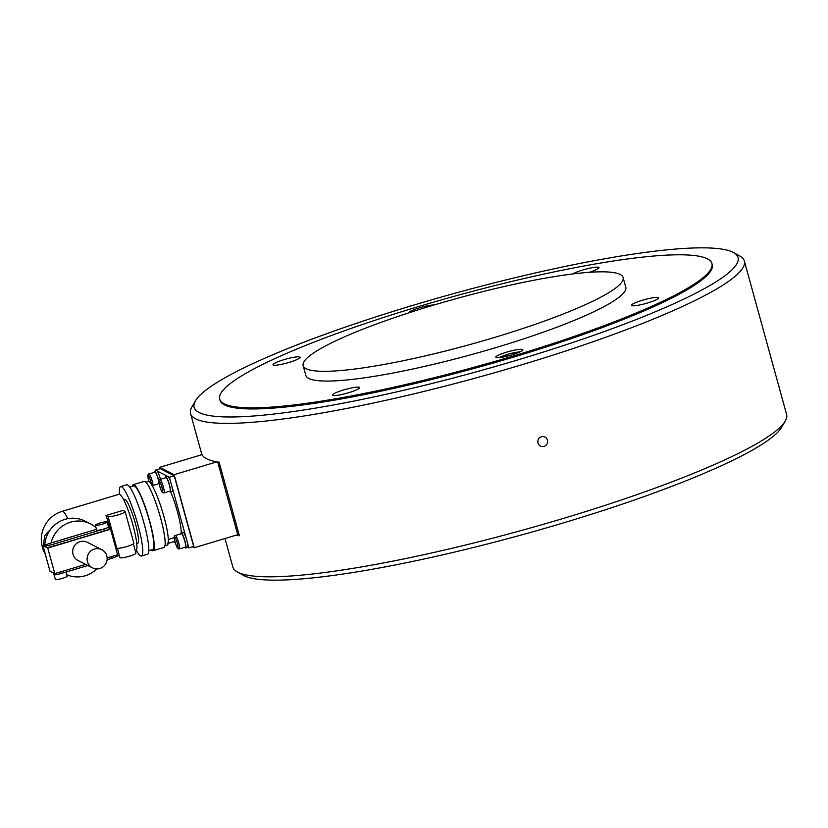 <?xml version="1.0" encoding="UTF-8"?>
<svg xmlns="http://www.w3.org/2000/svg" width="828" height="828" viewBox="0 0 828 828"><rect width="100%" height="100%" fill="white"/><g stroke="black" fill="none" stroke-linecap="round" stroke-linejoin="round"><path stroke-width="1.24" d="M219.689 399.106L219.989 400.203A255.283 36.846 -15.4 0 0 224.543 404.923A255.283 36.846 -15.4 0 0 495.165 362.509A255.283 36.846 -15.4 0 0 712.235 264.618L711.925 263.521A255.283 36.846 -15.4 0 0 417.664 306.836A255.283 36.846 -15.4 0 0 219.689 399.106A255.283 36.846 -15.4 0 0 513.95 355.802A255.283 36.846 -15.4 0 0 711.925 263.521M733.039 252.281A282.089 40.717 -15.4 0 0 453.858 293.557A282.089 40.717 -15.4 0 0 195.48 400.793A282.089 40.717 -15.4 0 0 199.186 412.541A282.089 40.717 -15.4 0 0 517.893 359.89A282.089 40.717 -15.4 0 0 733.587 252.581A282.089 40.717 -15.4 0 0 733.039 252.281M195.48 400.793L191.92 406.91A287.202 41.452 -15.4 0 0 190.564 413.555A287.202 41.452 -15.4 0 0 195.698 418.864A287.202 41.452 -15.4 0 0 500.133 371.141A287.202 41.452 -15.4 0 0 744.341 261.017A287.202 41.452 -15.4 0 0 739.766 256.007L733.587 252.581M224.988 538.521L232.834 566.983A287.202 41.452 -15.4 0 0 237.398 571.993A287.202 41.452 -15.4 0 0 237.957 572.293A287.202 41.452 -15.4 0 0 522.189 530.272A287.202 41.452 -15.4 0 0 785.244 421.09A287.202 41.452 -15.4 0 0 786.6 414.445L744.341 261.017M237.398 571.993L243.577 575.419A282.089 40.717 -15.4 0 0 244.125 575.719A282.089 40.717 -15.4 0 0 523.317 534.443A282.089 40.717 -15.4 0 0 781.684 427.207L785.244 421.09M201.897 454.665L201.649 453.754M190.564 413.555L201.566 453.496A287.202 41.452 -15.4 0 0 206.7 458.805A287.202 41.452 -15.4 0 0 219.13 462.2L239.395 535.747A287.202 41.452 164.6 0 1 236.063 535.198M547.494 440.113C548.043 443.135 546.904 445.236 544.089 446.416C541.098 446.985 539.059 445.837 537.983 442.97C537.444 439.947 538.583 437.846 541.409 436.677C544.389 436.108 546.418 437.246 547.494 440.113M237.47 534.774L239.395 535.747M494.419 337.493A165.931 23.95 -15.4 0 0 623.101 277.515A165.931 23.95 -15.4 0 0 431.833 305.656A165.931 23.95 -15.4 0 0 303.151 365.645A165.931 23.95 -15.4 0 0 494.419 337.493M303.151 365.645L305.832 375.384A165.931 23.95 -15.4 0 0 497.1 347.232A165.931 23.95 -15.4 0 0 625.792 287.254L623.101 277.515M273.271 365.024A14.045 2.029 164.6 0 1 273.023 364.765A14.045 2.029 164.6 0 1 284.967 359.373A14.045 2.029 164.6 0 1 299.85 357.044A14.045 2.029 164.6 0 1 300.098 357.303A14.045 2.029 164.6 0 1 288.154 362.685A14.045 2.029 164.6 0 1 273.271 365.024M408.701 312.891L408.701 312.891A14.045 2.029 164.6 0 1 418.699 308.078A14.045 2.029 164.6 0 1 434.203 304.952M522.665 349.488A14.045 2.029 164.6 0 1 522.913 349.747A14.045 2.029 164.6 0 1 510.979 355.129A14.045 2.029 164.6 0 1 496.096 357.468A14.045 2.029 164.6 0 1 495.837 357.21A14.045 2.029 164.6 0 1 507.781 351.817A14.045 2.029 164.6 0 1 522.665 349.488M572.831 273.954A14.045 2.029 164.6 0 1 582.829 269.959A14.045 2.029 164.6 0 1 599.017 267.579A14.045 2.029 164.6 0 1 589.174 272.329M658.343 297.614A14.045 2.029 164.6 0 1 658.591 297.873A14.045 2.029 164.6 0 1 646.658 303.255A14.045 2.029 164.6 0 1 631.774 305.594A14.045 2.029 164.6 0 1 631.516 305.325A14.045 2.029 164.6 0 1 643.46 299.943A14.045 2.029 164.6 0 1 658.343 297.614M348.785 392.679A14.045 2.029 164.6 0 1 332.597 395.059A14.045 2.029 164.6 0 1 343.485 389.988A14.045 2.029 164.6 0 1 359.673 387.607A14.045 2.029 164.6 0 1 348.785 392.679M216.895 461.848L174.128 474.682L194.249 547.743L192.375 546.79M217.702 461.983L237.729 534.691L194.249 547.743M160.063 468.731L159.68 467.334L174.128 474.682M202.011 454.634L159.68 467.334M163.83 492.888A7.017 1.087 -106.7 0 0 164.006 492.919L170.04 491.107A7.017 1.087 -106.7 0 0 169.347 485.053A7.017 1.087 -106.7 0 0 166.004 477.652L159.97 479.464C158.738 479.567 158.479 481.109 159.204 484.08C160.591 489.462 161.822 492.37 162.919 492.815L164.006 492.919A7.017 1.087 -106.7 0 0 163.313 486.864A7.017 1.087 -106.7 0 0 160.146 479.495A7.017 1.087 -106.7 0 0 159.97 479.464M158.872 481.865A7.017 1.087 -106.7 0 0 158.272 479.422A7.017 1.087 -106.7 0 0 154.929 472.022L148.129 474.392L147.808 476.462L149.009 481.73M179.262 548.902A7.017 1.087 -106.7 0 0 179.438 548.933L185.472 547.122A7.017 1.087 -106.7 0 0 184.779 541.067A7.017 1.087 -106.7 0 0 181.435 533.667L175.391 535.488C174.159 535.581 173.911 537.124 174.636 540.094C176.022 545.476 177.254 548.384 178.341 548.829L179.438 548.933A7.017 1.087 -106.7 0 0 178.734 542.878A7.017 1.087 -106.7 0 0 175.567 535.509A7.017 1.087 -106.7 0 0 175.391 535.488M168.208 543.282A7.017 1.087 -106.7 0 0 168.363 543.303L174.397 541.491A7.017 1.087 -106.7 0 0 174.625 540.063M158.862 481.13A7.918 1.221 -106.7 0 0 158.448 479.505A7.918 1.221 -106.7 0 0 154.681 471.173A7.918 1.221 -106.7 0 0 154.391 472.188M160.477 479.319A7.918 1.221 -106.7 0 0 160.373 478.926A7.918 1.221 -106.7 0 0 156.606 470.594L154.681 471.173M169.502 491.263A7.918 1.221 -106.7 0 0 170.299 491.956A7.918 1.221 -106.7 0 0 169.512 485.136A7.918 1.221 -106.7 0 0 165.745 476.804A7.918 1.221 -106.7 0 0 165.465 477.818M170.299 491.956L172.234 491.377A7.918 1.221 -106.7 0 0 171.448 484.556A7.918 1.221 -106.7 0 0 167.68 476.224L165.745 476.804M184.934 547.277A7.918 1.221 -106.7 0 0 185.731 547.97A7.918 1.221 -106.7 0 0 184.944 541.15A7.918 1.221 -106.7 0 0 181.177 532.818A7.918 1.221 -106.7 0 0 180.897 533.832M185.731 547.97L187.666 547.391A7.918 1.221 -106.7 0 0 186.88 540.57A7.918 1.221 -106.7 0 0 183.112 532.238L181.177 532.818M173.859 541.647A7.918 1.221 -106.7 0 0 174.656 542.34A7.918 1.221 -106.7 0 0 174.936 541.388M170.62 491.863A28.08 4.347 73.3 0 1 177.43 511.683A28.08 4.347 73.3 0 1 181.208 532.808M145.852 482.227L148.098 481.554A33.182 5.134 73.3 0 1 163.903 516.527A33.182 5.134 73.3 0 1 167.184 545.124L164.938 545.807M132.232 486.315A34.465 5.33 73.3 0 1 133.236 484.68L144.113 481.42A34.465 5.33 73.3 0 1 160.518 517.738A34.465 5.33 73.3 0 1 163.923 547.443L153.056 550.703A34.465 5.33 73.3 0 1 151.317 549.895M133.236 484.68A34.465 5.33 73.3 0 1 149.651 520.998A34.465 5.33 73.3 0 1 153.056 550.703M129.727 487.071L133.608 485.912A33.182 5.134 73.3 0 1 149.402 520.874A33.182 5.134 73.3 0 1 152.694 549.481L148.812 550.641M119.491 494.306A36.246 5.61 73.3 0 1 120.65 486.595L126.684 484.784A36.246 5.61 73.3 0 1 143.948 522.986A36.246 5.61 73.3 0 1 147.529 554.222L141.495 556.043A36.246 5.61 73.3 0 1 136.289 550.247M120.65 486.595A36.246 5.61 73.3 0 1 137.903 524.797A36.246 5.61 73.3 0 1 141.495 556.043M123.548 499.584L124.459 499.315A22.977 3.55 73.3 0 1 135.399 523.524A22.977 3.55 73.3 0 1 137.676 543.323L136.755 543.603M44.526 551.324L42.901 547.784L44.826 535.509L54.079 525.552M96.814 568.929A28.08 27.448 -63 0 1 66.768 574.756M101.761 549.657L87.323 542.319A10.215 9.977 117 0 0 73.03 554.315A10.215 9.977 117 0 0 78.06 560.515L92.498 567.863A10.215 9.977 -63 0 1 90.821 550.982A10.215 9.977 -63 0 1 106.791 555.857A10.215 9.977 -63 0 1 92.498 567.863M54.068 574.787L55.341 579.403A6.127 0.88 -15.4 0 0 62.4 578.368A6.127 0.88 -15.4 0 0 67.151 576.153L66.023 572.044M102.393 524.176A6.127 0.88 164.6 0 1 95.334 525.211A6.127 0.88 164.6 0 1 100.084 522.996A6.127 0.88 164.6 0 1 107.154 521.961A6.127 0.88 164.6 0 1 102.393 524.176M107.154 521.961L108.489 526.825A6.127 0.88 164.6 0 1 103.738 529.04A6.127 0.88 164.6 0 1 96.679 530.086L95.334 525.211M67.803 518.67A29.363 4.544 73.3 0 0 62.959 511.435A29.363 4.544 73.3 0 0 62.235 511.331L119.004 494.285A29.363 4.544 73.3 0 1 132.987 525.221A29.363 4.544 73.3 0 1 135.885 550.527L135.264 550.713M117.39 548.322L119.946 557.596A8.301 1.201 -15.4 0 0 129.51 556.188A8.301 1.201 -15.4 0 0 135.947 553.187L133.391 543.913M156.44 470.646L155.426 470.128L160.259 468.679L174.222 475.779L193.669 546.408L188.846 547.857L187.77 547.308M110.517 529.175A29.363 4.544 -106.7 0 0 106.305 516.465L106.036 515.492L122.948 510.41L124.997 511.456A8.932 1.294 164.6 0 1 125.152 511.621A8.932 1.294 164.6 0 1 117.555 515.047A8.932 1.294 164.6 0 1 108.085 516.527L106.036 515.492M115.641 547.598L116.81 548.188A8.932 1.294 -15.4 0 0 126.28 546.708A8.932 1.294 -15.4 0 0 133.877 543.282L125.152 511.621M109.13 528.471A6.386 0.921 164.6 0 1 109.244 528.585A6.386 0.921 164.6 0 1 104.287 530.893L53.561 546.118A6.386 0.921 164.6 0 1 46.316 547.318L42.952 545.611L49.99 571.185L54.803 573.628L85.636 564.375M108.427 526.577A6.386 0.921 164.6 0 1 108.737 526.763A6.386 0.921 164.6 0 1 103.79 529.071L53.054 544.296A6.386 0.921 164.6 0 1 45.706 545.383A6.386 0.921 164.6 0 1 50.653 543.075L96.462 529.32M53.271 572.841L53.748 574.601A6.386 0.921 -15.4 0 0 61.106 573.525L87.84 565.493M107.102 559.718L111.842 558.289A6.386 0.921 -15.4 0 0 116.789 555.981L116.541 555.102M109.224 528.512L110.569 529.206L47.765 548.053L46.316 547.318A6.386 0.921 164.6 0 1 46.202 547.205L45.706 545.383M42.952 545.611L47.061 544.369M107.143 557.917L117.617 554.781L110.569 529.206M47.765 548.053L54.803 573.628M51.057 542.951A28.08 27.448 -63 0 1 90.604 523.938A28.08 27.448 -63 0 1 95.976 527.55M44.805 545.052A28.08 27.448 -63 0 1 85.067 521.122L90.604 523.938M174.222 475.779L169.388 477.228L170.878 482.631M171.924 486.44L186.31 538.645M187.356 542.454L188.846 547.857M169.388 477.228L168.322 476.69M167.504 476.276L157.248 471.049M155.633 470.884L155.426 470.128M499.615 357.561A11.488 1.656 164.6 0 1 507.75 354.322A11.488 1.656 164.6 0 1 519.849 351.983M159.266 481.078A5.744 0.89 73.3 0 1 161.864 487.102A5.744 0.89 73.3 0 1 162.288 492.039A5.744 0.89 73.3 0 1 159.69 486.005A5.744 0.89 73.3 0 1 159.266 481.078M153.108 485.384A7.017 1.087 -106.7 0 0 152.238 481.234A7.017 1.087 -106.7 0 0 149.071 473.864A7.017 1.087 -106.7 0 0 148.895 473.833M149.03 481.741A5.744 0.89 73.3 0 1 148.626 480.375A5.744 0.89 73.3 0 1 148.191 475.448A5.744 0.89 73.3 0 1 149.961 478.853A5.744 0.89 73.3 0 1 151.452 484.473M174.698 537.093A5.744 0.89 73.3 0 1 177.285 543.116A5.744 0.89 73.3 0 1 177.72 548.053A5.744 0.89 73.3 0 1 175.122 542.019A5.744 0.89 73.3 0 1 174.698 537.093M167.277 543.189L168.363 543.303A7.017 1.087 -106.7 0 0 168.363 540.26M116.81 548.188L108.085 516.527M104.287 530.893L103.79 529.071M53.561 546.118L53.054 544.296M61.106 573.525L60.651 571.869M111.842 558.289L111.387 556.644M519.994 351.921L509.562 353.794L499.47 357.572M219.855 464.818L218.592 465.201M221.894 472.208L220.621 472.591M235.287 520.843L234.024 521.216M237.315 528.223L236.052 528.606M168.332 539.452L174.284 537.662M116.593 556.312L119.367 555.485M62.235 511.331A29.363 29.363 0 0 0 45.333 554.263M109.244 528.585L108.737 526.763M152.186 485.663L159.111 483.583"/></g></svg>
